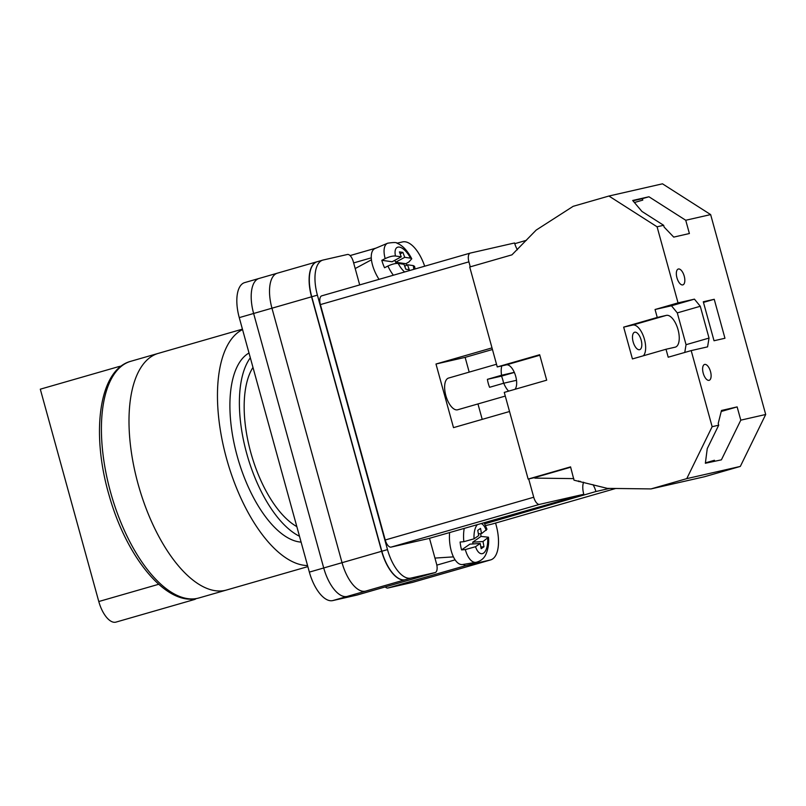 <?xml version="1.0" encoding="UTF-8"?>
<svg xmlns="http://www.w3.org/2000/svg" width="806" height="806" viewBox="0 0 806 806"><rect width="100%" height="100%" fill="white"/><g stroke="black" fill="none" stroke-linecap="round" stroke-linejoin="round"><path stroke-width="1.21" d="M359.698 284.911L353.28 261.597A8.251 3.728 73.9 0 0 347.446 254.474L323.216 260.006A33.006 14.931 73.9 0 0 322.843 260.096A33.006 14.931 73.9 0 0 317.403 295.137L311.751 296.759L381.843 551.244A33.006 14.931 73.9 0 0 405.176 579.736L332.697 600.601A33.006 14.931 -106.1 0 1 309.363 572.109L239.261 317.624A33.006 14.931 -106.1 0 1 244.712 282.594L258.756 278.544M429.497 538.307L436.52 563.797A8.251 3.728 73.9 0 1 435.159 572.562A8.251 3.728 73.9 0 1 435.059 572.582L410.838 578.103A33.006 14.931 73.9 0 1 387.505 549.611L317.403 295.137M463.379 564.402A8.251 3.728 73.9 0 0 466.029 565.52L387.888 588.017L412.118 582.496A33.006 14.931 -106.1 0 0 412.491 582.406L426.807 578.275M495.569 523.064L496.073 524.867A33.006 14.931 73.9 0 1 490.622 559.908A33.006 14.931 73.9 0 1 490.26 559.999L466.029 565.52M424.681 266.202A33.006 14.931 73.9 0 0 402.637 241.901L396.915 243.2M387.888 588.017A8.251 3.728 -106.1 0 1 385.258 586.919M357.108 595.019A8.251 3.728 -106.1 0 1 357.018 595.05A8.251 3.728 -106.1 0 1 356.927 595.08L332.697 600.601M485.534 561.369A33.006 14.931 73.9 0 1 485.162 561.49A33.006 14.931 73.9 0 1 484.799 561.591L484.597 561.631A33.006 14.931 73.9 0 0 484.97 561.54L490.622 559.908M317.554 261.628A33.006 14.931 73.9 0 0 317.191 261.728A33.006 14.931 73.9 0 0 311.751 296.759M404.985 579.776A33.006 14.931 73.9 0 1 381.651 551.284L311.549 296.81A33.006 14.931 73.9 0 1 316.99 261.769A33.006 14.931 73.9 0 1 317.363 261.678L317.373 261.668M484.799 561.591L412.118 582.496M426.757 578.295A33.006 14.931 73.9 0 0 427.12 578.194L445.355 572.945M381.651 551.284L323.72 567.968A33.006 14.931 73.9 0 0 347.054 596.46M309.363 572.109L323.72 567.978L253.628 313.484L239.261 317.624M259.431 278.352A33.006 14.931 73.9 0 0 259.069 278.453A33.006 14.931 73.9 0 0 253.628 313.484L271.954 308.204L342.046 562.689A33.006 14.931 73.9 0 0 365.38 591.181M445.194 572.985A33.006 14.931 73.9 0 0 445.567 572.895L485.162 561.49M277.758 273.073A33.006 14.931 73.9 0 0 277.395 273.163A33.006 14.931 73.9 0 0 271.954 308.204L311.549 296.81M393.358 275.219A23.424 10.297 -118.3 0 1 387.908 266.051L384.553 267.743A23.777 10.458 -118.3 0 1 382.991 263.995A23.777 10.458 -118.3 0 1 381.812 260.298L385.167 258.615A23.424 10.297 -118.3 0 1 387.686 243.2L375.092 248.48A24.754 10.881 61.7 0 0 373.682 268.67A24.754 10.881 61.7 0 0 379.032 279.35M404.713 266.242L407.463 264.771L413.256 265.587L414.566 266.353L415.09 268.962M407.463 264.771L409.287 269.708L405.811 269.214L403.987 264.277L398.194 263.451A15.203 6.69 61.7 0 0 404.642 271.975M387.908 266.051C392.048 264.126 395.474 263.26 398.194 263.451M400.159 253.87L402.909 252.389L399.433 251.895L401.247 256.832L395.464 256.016C392.744 255.814 389.318 256.681 385.167 258.615M402.909 252.389L404.723 257.326L410.516 258.142A15.203 6.69 61.7 0 0 399.313 247.089A15.203 6.69 61.7 0 0 395.464 256.016M406.577 265.245A23.777 10.458 -118.3 0 0 405.902 263.703L408.894 261.97L411.775 258.776L410.516 258.142M401.247 256.832L392.119 261.759L381.812 260.298M394.869 260.278L395.595 262.252L404.723 257.326M405.902 263.703L395.595 262.252M464.216 528.393A23.424 10.498 86.3 0 0 463.833 541.692L460.105 542.025A23.777 10.659 86.3 0 0 460.689 546.075A23.777 10.659 86.3 0 0 461.586 549.914L465.314 549.581A23.424 10.498 86.3 0 0 476.134 562.316L462.725 564.512A24.754 11.093 -93.7 0 1 450.353 547.002A24.754 11.093 -93.7 0 1 449.627 532.554M476.134 562.316C483.791 560.251 485.585 554.84 485.968 554.165C488.245 548.765 489.081 543.113 488.476 537.219L481.021 536.413A23.777 10.659 86.3 0 0 480.658 533.693M478.391 533.834L481.525 533.632L486.975 529.24L484.104 522.721M463.833 541.692L474.049 538.821L478.724 535.577L477.736 530.348L480.537 528.393L481.525 533.632M480.86 546.962L483.983 546.75L481.182 548.695L480.205 543.466L475.53 546.71L465.314 549.581M488.476 537.219L483.006 541.521L483.983 546.75M461.586 549.914L469.898 544.141L480.205 543.466M473.031 543.929L472.699 542.186L483.006 541.521M481.021 536.413L472.699 542.186M710.509 371.556A8.251 3.728 -106.1 0 1 709.149 380.311A8.251 3.728 -106.1 0 1 703.225 373.208A8.251 3.728 -106.1 0 1 704.585 364.453A8.251 3.728 -106.1 0 1 710.509 371.556M684.223 276.126A8.251 3.728 -106.1 0 1 682.863 284.881A8.251 3.728 -106.1 0 1 676.939 277.778A8.251 3.728 -106.1 0 1 678.299 269.023A8.251 3.728 -106.1 0 1 684.223 276.126M643.369 355.778A16.503 7.466 -106.1 0 0 644.437 339.296A16.503 7.466 -106.1 0 0 632.77 325.05L666.361 315.378A16.503 7.466 -106.1 0 1 678.027 329.624A16.503 7.466 -106.1 0 1 675.307 347.144A16.503 7.466 -106.1 0 1 675.116 347.185L666.008 349.26L668.204 357.219L691.185 350.6L712.141 426.696L686.762 478.633L651.006 488.92L607.341 488.376L574.013 480.185L570.567 466.865L528.142 479.076L504.264 392.391L546.69 380.18L539.677 354.731L497.252 366.942L469.717 266.998L511.941 254.847L536.192 230.073L573.167 206.316L608.923 196.029L657.081 226.798L678.037 302.885L694.44 299.147L700.273 306.27L709.028 338.077L707.577 346.862L691.185 350.6M641.153 340.041A9.078 4.101 -106.1 0 1 639.662 349.673A9.078 4.101 -106.1 0 1 633.143 341.865A9.078 4.101 -106.1 0 1 634.644 332.233A9.078 4.101 -106.1 0 1 641.153 340.041M724.957 338.258L714.025 340.747L703.295 301.776L714.227 299.288L724.957 338.258M712.141 426.696L718.7 425.195L718.217 423.422L721.481 410.476L737.137 406.899L740.795 420.158L765.7 414.486L740.321 466.422L686.762 478.633M608.923 196.029L662.482 183.818L710.64 214.587L765.7 414.486M710.64 214.587L685.735 220.26L689.392 233.528L673.725 237.105L664.134 227.08L663.64 225.297L657.081 226.798M718.7 425.195L707.245 448.63L705.361 463.259L721.4 459.843L740.795 420.158M714.549 460.639L705.744 463.178M705.411 462.876L714.438 460.276L714.721 461.264M685.735 220.26L648.951 196.765L632.68 200.472L641.919 211.424L663.64 225.297M700.273 306.27L677.292 312.889L671.458 305.766L655.056 309.504L678.037 302.885M632.77 325.05L623.663 327.125L632.428 358.932L666.008 349.26M623.663 327.125L657.253 317.453L655.056 309.504M573.801 478.613L534.841 478.119L534.7 477.585L528.142 479.076M539.818 355.234L506.359 364.866A13.198 5.974 -106.1 0 1 515.084 374.316A13.198 5.974 -106.1 0 1 514.974 389.308M506.359 364.866L497.252 366.942M580.179 481.313L578.789 481.625L578.587 480.9M740.321 466.422L704.565 476.719L651.006 488.92M580.028 481.273L578.789 481.625M634.403 202.518L642.785 200.1L642.382 198.649L632.952 200.805M570.668 467.228L534.7 477.585M666.361 315.378L657.253 317.453M703.457 302.391L714.227 299.288M671.458 305.766L694.44 299.147M677.292 312.889L686.047 344.696L709.028 338.077M686.047 344.696L684.768 352.444M642.382 198.649L648.951 196.765M721.219 411.483L737.137 406.899M225.166 590.375A123.147 55.705 73.9 0 0 226.536 590.022A123.147 55.705 -106.1 0 1 225.166 590.375A123.147 55.705 -106.1 0 1 138.521 485.585A123.147 55.705 -106.1 0 1 158.409 353.34A123.147 55.705 73.9 0 0 138.521 485.585A123.147 55.705 73.9 0 0 225.166 590.375M296.83 526.61A89.728 40.582 -106.1 0 1 250.787 452.519A89.728 40.582 -106.1 0 1 252.983 367.435M301.101 542.116A99.007 44.783 -106.1 0 1 237.216 456.176A99.007 44.783 -106.1 0 1 249.004 352.998M299.479 536.252A99.007 44.783 -106.1 0 1 246.696 453.456A99.007 44.783 -106.1 0 1 250.323 357.793M307.549 565.55A123.147 55.705 -106.1 0 1 226.557 458.604A123.147 55.705 -106.1 0 1 242.556 329.563M130.824 361.279A123.147 55.705 73.9 0 0 110.936 493.524A123.147 55.705 73.9 0 0 197.591 598.314A123.147 55.705 73.9 0 0 198.961 597.961L197.41 598.354C165.895 606.344 126.28 556.855 109.052 495.156C90.846 432.973 98.876 369.672 130.824 361.279L158.409 353.34A123.147 55.705 -106.1 0 1 159.779 352.988M119.066 367.868L118.724 366.619L40.3 389.187L98.785 601.528A23.928 10.821 73.9 0 0 115.701 622.182A23.928 10.821 73.9 0 0 115.973 622.111A23.928 10.821 73.9 0 0 116.235 622.03M190.216 599.08A23.928 10.821 73.9 0 0 194.125 599.604A23.928 10.821 73.9 0 0 194.397 599.533A23.928 10.821 73.9 0 0 196.17 598.616M118.724 366.619L121.343 366.015M503.569 383.263A16.503 7.466 73.9 0 0 502.843 380.039A16.503 7.466 73.9 0 0 501.513 376.12L487.398 379.334A16.503 7.466 73.9 0 0 488.265 383.364A16.503 7.466 73.9 0 0 489.595 387.293L503.74 383.213A16.503 7.466 -106.1 0 0 508.616 391.142M496.506 364.252L448.559 378.064A16.503 7.466 73.9 0 0 445.839 395.575A16.503 7.466 73.9 0 0 457.687 409.77L505.271 396.078M487.398 379.334L501.544 375.264A16.503 7.466 -106.1 0 1 501.816 365.904M514.339 372.432L501.513 376.12M516.495 380.311L503.74 383.213M609.568 488.406L595.906 491.519L484.749 523.84M517.412 249.769A13.722 6.206 -106.1 0 1 514.571 242.979L470.351 253.064A8.251 3.728 73.9 0 0 470.261 253.084A8.251 3.728 73.9 0 0 468.901 261.839L320.395 304.597A8.251 3.728 -106.1 0 1 321.755 295.832A8.251 3.728 -106.1 0 1 321.846 295.812L470.17 253.114M470.271 266.836L468.901 261.839M533.733 497.242A8.251 3.728 73.9 0 0 539.567 504.365L583.786 494.28L428.591 538.559L391.071 547.113A8.251 3.728 -106.1 0 1 385.238 539.99L533.733 497.242L528.696 478.945M583.786 494.28A13.722 6.206 -106.1 0 1 583.635 482.21M593.004 484.648A13.722 6.206 -106.1 0 1 595.906 491.519M491.811 524.142A8.251 3.728 -106.1 0 1 491.72 524.172A8.251 3.728 -106.1 0 1 491.62 524.192L485.605 525.562M385.238 539.99L320.395 304.597M492.003 347.89L435.986 364.02L453.506 427.633L509.523 411.513M514.772 243.684L526.459 240.289M492.446 349.512L465.133 357.37L469.193 372.12M477.958 403.937L482.21 419.372M465.133 357.37L435.986 364.02M501.544 375.264L514.309 372.352M435.059 572.582L356.927 595.08M410.838 578.103L405.176 579.736M455.128 559.858L436.832 565.127M490.26 559.999L484.597 561.631M350.076 255.573L375.898 248.137L350.076 255.583M371.284 257.839L353.643 262.917M387.505 549.611L381.843 551.244M413.669 269.375A15.203 6.69 61.7 0 0 413.256 265.587M474.049 538.821A15.203 6.821 -93.7 0 1 477.404 524.635M481.172 523.557A15.203 6.821 -93.7 0 1 486.199 530.388M487.68 538.267A15.203 6.821 -93.7 0 1 483.59 553.087A15.203 6.821 -93.7 0 1 475.53 546.71M98.785 601.528L158.701 584.279M491.62 524.192L615.673 488.486L491.72 524.172M539.567 504.365L391.071 547.113M435.159 572.562L357.018 595.05M277.193 273.234L259.069 278.453M316.99 261.769L277.395 273.163M322.843 260.096L317.191 261.728M355.194 268.549L371.445 259.794M411.775 258.776C407.443 250.595 402.597 245.447 397.247 243.331C396.995 242.324 393.812 242.274 387.686 243.2M434.938 558.084L453.446 556.875M198.961 597.961L307.852 566.618M158.409 353.34L242.435 329.15M115.973 622.111L194.397 599.533M321.755 295.832L470.261 253.084"/></g></svg>
